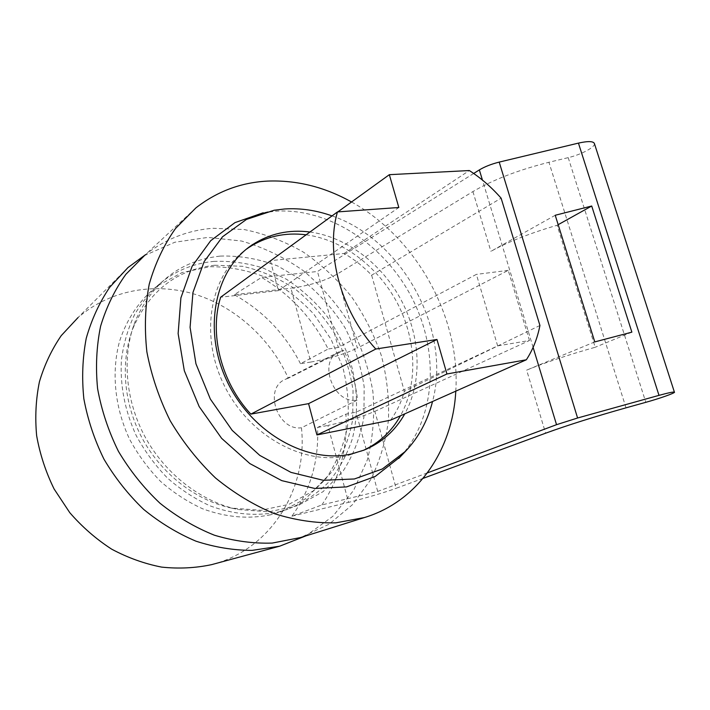 <?xml version="1.0" encoding="UTF-8"?>
<svg xmlns="http://www.w3.org/2000/svg" width="710" height="710" viewBox="0 0 710 710"><rect width="100%" height="100%" fill="white"/><g stroke="black" fill="none" stroke-linecap="round" stroke-linejoin="round"><path stroke-width="0.53" stroke-dasharray="3.55 2.66" d="M213.737 261.413C230.386 260.748 246.885 262.957 263.241 268.069L286.556 279.296C301.191 289.077 314.264 300.854 325.783 314.61C336.203 329.254 344.421 345.007 350.456 361.869C357.796 387.58 358.541 414.152 352.329 438.869C346.942 454.879 339.069 469.292 328.712 482.125C317.033 493.752 303.454 502.76 287.985 509.168L278.533 511.928C256.301 516.507 233.457 514.475 209.974 505.822C194.815 498.855 180.651 489.607 167.498 478.087C155.188 465.432 144.76 451.258 136.213 435.558C124.898 410.815 119.963 385.645 121.392 360.05C123.558 343.622 127.995 328.375 134.722 314.299C142.612 301.147 152.215 289.902 163.522 280.574C178.574 269.56 195.312 263.17 213.737 261.413M214.731 265.229L242.669 266.303C261.315 270.581 278.888 278.214 295.387 289.201C310.865 301.83 324.008 316.713 334.827 333.842C344.039 351.885 350.11 370.735 353.048 390.411L352.701 419.53C349.267 438.505 342.495 455.811 332.369 471.458L313.092 491.036L288.837 504.375L260.978 510.295L231.256 508.049C196.004 500.443 161.907 474.36 142.568 438.949C123.327 403.475 120.123 361.035 133.16 327.851C149.757 290.452 176.95 269.578 214.731 265.229M144.121 255.715L174.837 242.234L207.932 237.406L241.542 241.027C263.658 247.373 284.373 257.357 303.685 270.98C321.781 286.361 337.25 304.191 350.083 324.479C361.133 345.77 368.73 368.064 372.865 391.37C374.88 414.809 373.052 437.6 367.389 459.752L353.598 490.388L332.804 516.339L305.77 535.926M270.688 514.768C248.624 519.329 225.957 517.341 202.696 508.822C187.68 501.952 173.657 492.838 160.637 481.469C148.461 468.973 138.157 454.977 129.717 439.463C114.647 407.593 111.186 371.88 119.626 341.066C127.001 318.506 140.012 299.638 157.052 286.077L182.026 272.578L209.707 266.729C228.913 266.578 247.728 270.19 266.152 277.557C283.876 286.875 299.735 299.043 313.74 314.051L331.082 339.327L342.877 367.54C347.847 387.358 349.382 407.132 347.474 426.87C343.542 446.111 336.22 463.594 325.491 479.33L305.273 498.899L280.068 512.016L270.688 514.768M594.394 143.518C595.557 147.005 581.241 154.629 568.213 157.638L548.928 162.27C518.327 170.01 492.988 179.781 472.913 191.585L336.913 274.255C324.452 281.036 309.125 285.695 290.931 288.242L310.802 362.047L300.481 363.697L328.162 349C312.657 318.462 290.452 294.597 261.546 277.406L234.229 294.694L290.931 288.242M555.229 215.263L490.894 251.34C508.236 241.808 530.308 233.12 557.11 225.274L595.193 347.261C567.814 355.018 544.96 362.641 526.642 370.132L545.617 433.198M594.785 341.909L526.642 370.132M423.053 478.38L396.144 488.303L374.853 411.356C361.763 416.93 346.098 421.625 327.86 425.441L348.566 502.343C363.733 498.651 385.743 492.172 396.144 488.303M427.367 472.896L377.711 491.435L321.887 504.943L291.908 516.179C310.518 490.104 319.065 460.524 317.539 427.447L345.903 414.125L356.012 412.208L497.657 345.885L529.456 340.516L374.853 411.356M529.456 340.516L508.227 270.368L357.352 348.104L336.913 274.255M473.694 173.462L317.476 271.495L261.546 277.406M291.908 516.179L348.566 502.343M317.539 427.447L327.86 425.441M497.657 345.885L476.374 274.388L338.279 347.447L317.476 271.495M377.711 491.435L356.012 412.208M508.227 270.368L476.374 274.388M338.279 347.447L328.162 349M310.802 362.047C329.005 358.79 344.527 354.139 357.352 348.104M212.334 564.45C272.081 548.936 307.838 487.956 301.457 427.775L357.583 399.943C333.682 405.366 316.988 360.627 339.416 351.681L343.942 350.252C350.971 366.271 355.515 382.832 357.583 399.943M127.96 267.599L77.993 317.61C110.44 289.538 155.525 282.021 195.8 294.535C236.093 307.332 270.412 338.91 288.313 378.199L343.942 350.252M300.481 363.697C285.154 333.815 263.073 310.82 234.229 294.694M321.887 504.943C339.877 478.043 347.873 447.77 345.903 414.125M288.313 378.199L285.411 379.291C263.197 388.184 277.246 431.112 301.457 427.775M631.865 332.147L595.193 347.261M558.175 224.679L557.11 225.274M220.286 256.079C239.767 255.52 258.937 258.83 277.796 266.019L304.111 281.382C320.183 294.579 333.851 310.101 345.113 327.94C354.707 346.72 361.053 366.351 364.168 386.826L363.902 417.134C360.414 436.89 353.447 454.924 343.001 471.236L323.05 491.675L297.88 505.618L268.904 511.83L237.93 509.496C201.161 501.579 165.483 474.262 145.222 437.174C125.075 400.023 121.712 355.603 135.317 321C152.65 282.039 180.97 260.392 220.286 256.079M195.862 207.915L145.204 254.837C165.341 239.048 187.964 230.191 213.062 228.274L244.142 229.534C264.839 233.803 284.621 241.347 303.472 252.174C321.452 264.635 337.472 279.483 351.512 296.736C364.186 315.062 374.135 334.712 381.377 355.666C386.906 377.045 389.257 398.505 388.45 420.054C385.761 441.274 379.806 461.207 370.584 479.853L352.48 504.677L328.872 524.317L300.623 537.532M351.539 201.986C416.726 237.983 460.586 317.592 455.784 391.166M263.179 212.787L275.631 211.19C329.369 207.773 385.104 245.163 412.244 298.431C439.419 351.681 436.18 417.551 400.289 456.805M332.023 215.893C402.756 239.998 451.711 330.319 432.541 401.505M309.959 232.001C346.942 237.016 382.468 264.395 401.656 300.96C420.711 337.587 422.521 381.749 404.798 413.841M363.289 450.415L347.012 455.793C303.383 465.804 248.109 435.363 223.721 384.394C199.013 333.567 210.666 274.175 246.583 249.05M306.099 234.806C342.974 239.74 378.386 266.96 397.476 303.365C416.433 339.824 418.181 383.808 400.449 415.776M539.928 325.473L404.132 391.37M390.571 420.169C396.819 411.596 401.416 401.966 404.354 391.272L371.632 275.187C363.334 266.507 354.166 259.274 344.128 253.488L270.35 260.632M371.428 275.311L501.118 198.179M343.924 253.621L469.319 170.542M308.229 233.27L337.827 211.891M270.412 260.881L278.364 290.612L398.825 207.498M278.364 290.612L220.659 297.215M472.913 191.585L490.894 251.34M533.112 347.385L482.436 180.074M568.213 157.638L645.807 402.321M626.016 407.833L548.928 162.27M339.416 351.681L285.411 379.291M280.068 512.016L287.985 509.168M157.052 286.077L163.522 280.574M231.256 508.049L237.93 509.496M133.16 327.851L135.317 321M274.113 210.249L264.732 212.512M364.132 450.078L359.855 451.88"/><path stroke-width="1.06" d="M305.77 535.926L279.633 546.203L252.112 550.383C233.51 550.348 214.802 547.277 195.995 541.189C177.464 533.37 160.025 522.773 143.668 509.398C128.27 494.613 115.047 477.892 103.988 459.219C94.43 439.765 87.721 419.619 83.851 398.789C81.712 377.951 82.511 357.778 86.247 338.262C91.59 319.491 99.427 302.487 109.748 287.248L127.96 267.599L144.121 255.715M591.714 206.015L631.865 332.147L594.785 341.909L555.229 215.263L591.714 206.015L558.175 224.679M482.436 180.074L479.356 169.912C484.673 166.69 491.293 164.09 499.201 162.102L577.585 418.004L658.995 395.363C668.758 392.701 673.897 391.654 674.429 392.222C674.775 393.154 659.137 398.647 645.807 402.321L626.016 407.833C594.51 416.699 567.707 425.157 545.617 433.198L423.053 478.38M479.356 169.912L473.694 173.462M499.201 162.102L578.437 143.109C587.969 140.997 593.294 141.13 594.394 143.518M577.585 418.004L556.534 424.686L533.112 347.385M427.367 472.896L556.534 424.686M77.993 317.61L61.246 335.626C51.732 349.489 44.464 364.842 39.44 381.696C35.864 399.162 34.932 417.134 36.636 435.62C39.884 454.063 45.706 471.848 54.093 488.968L69.766 512.647C82.209 526.98 96.187 539.165 111.727 549.194C127.853 557.794 144.503 563.767 161.667 567.112C178.813 568.905 195.454 568.08 211.598 564.645L279.633 546.203M300.623 537.532L272.196 543.079C253.159 543.683 233.901 541.064 214.429 535.216C195.188 527.521 177.021 516.845 159.927 503.186C143.828 488.001 130.001 470.721 118.446 451.365C108.479 431.165 101.521 410.247 97.589 388.627C95.486 367.034 96.498 346.205 100.625 326.139C106.447 306.906 114.86 289.627 125.883 274.308L145.204 254.837M455.784 391.166C452.785 448.951 418.74 501.065 364.487 517.537L335.839 522.835C315.639 523.288 295.111 520.208 274.246 513.614C253.585 504.987 233.989 493.095 215.476 477.945C197.983 461.136 182.887 442.064 170.187 420.737C159.182 398.523 151.416 375.59 146.881 351.938C144.325 328.384 145.115 305.744 149.26 284.036C155.224 263.295 163.983 244.773 175.539 228.469L195.862 207.915C217.091 191.407 240.965 182.47 267.501 181.094C296.558 179.967 324.568 186.934 351.539 201.986M400.289 456.805L375.093 476.534L346.56 486.9L314.752 488.453L281.755 480.634L249.902 463.612L221.626 438.345L199.173 406.59L184.316 370.744L178.13 333.576L180.899 297.898L192.135 266.25L210.701 240.69L234.992 222.612L263.179 212.787M432.541 401.505C427.606 420.923 418.58 437.537 405.454 451.347L382.326 468.973L354.379 478.975L323.245 480.288L290.94 472.372L259.807 455.412L232.205 430.393L210.346 399.064L195.951 363.804L190.076 327.337L192.969 292.44L204.152 261.599L222.487 236.812L246.414 219.452L274.113 210.249L284.737 208.971C300.57 207.986 316.332 210.293 332.023 215.893M404.798 413.841C395.328 430.677 381.776 442.756 364.132 450.078L351.264 454.001C307.084 464.145 250.994 432.709 226.809 380.711C202.297 328.845 215.254 269.001 252.316 244.799C269.623 233.59 288.837 229.321 309.959 232.001M246.583 249.05L248.606 247.639C265.877 236.439 285.038 232.161 306.099 234.806M400.449 415.776C391.654 431.369 379.264 442.916 363.289 450.415M389.346 174.678L469.319 170.542C480.927 178.032 491.524 187.245 501.118 198.179L539.928 325.473C537.452 338.262 532.926 349.702 526.35 359.775L446.927 373.975L436.961 339.478L375.785 349.027C340.986 311.095 325.34 253.266 337.472 211.917L398.825 207.498L389.346 174.678L337.827 211.891M436.961 339.478L308.566 403.644L316.926 434.946L390.571 420.169L526.35 359.775M270.412 260.881L308.229 233.27M220.473 297.348L337.472 211.917M220.659 297.215C208.997 333.691 221.192 382.362 250.861 414.125L375.785 349.027M308.566 403.644L250.852 414.125M316.926 434.946L446.927 373.975M658.995 395.363L578.437 143.109M594.332 143.322L674.5 392.444M364.487 517.537L299.345 537.932M405.454 451.347L398.718 458.465M252.316 244.799L248.606 247.639"/></g></svg>
